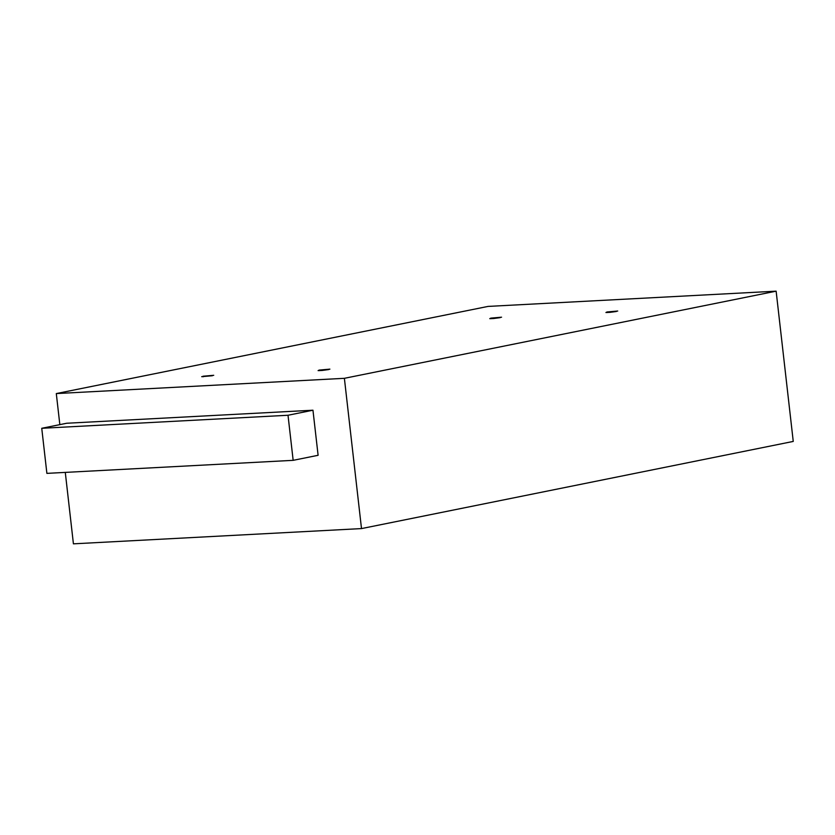 <?xml version="1.0" encoding="UTF-8"?>
<svg xmlns="http://www.w3.org/2000/svg" width="835" height="835" viewBox="0 0 835 835"><rect width="100%" height="100%" fill="white"/><g stroke="black" fill="none" stroke-linecap="round" stroke-linejoin="round"><path stroke-width="1.25" d="M490.886 318.125L490.949 318.688L490.886 318.125L489.759 318.657L493.767 318.5L500.175 317.634L490.886 318.125L501.564 317.196L490.886 318.125M607.055 311.977L607.118 312.53L607.055 311.977L605.928 312.509L609.926 312.353L616.345 311.486L607.055 311.977L617.723 311.037L607.055 311.977M203.062 376.23L203.124 376.794L203.062 376.23L213.729 375.301L203.062 376.23M212.351 375.74L201.684 376.668L212.351 375.74M319.22 370.082L319.283 370.636L319.22 370.082L318.093 370.615L322.101 370.458L328.52 369.592L319.22 370.082L329.898 369.143L319.22 370.082M344.385 378.318L361.503 528.586L73.417 543.835L65.287 472.401L73.417 543.835L361.503 528.586L344.385 378.318L776.132 291.164L488.047 306.414L56.3 393.577L344.385 378.318L56.3 393.577L59.838 424.639L56.3 393.577L488.047 306.414L776.132 291.164L793.25 441.423L776.132 291.164L344.385 378.318M312.958 410.215L66.696 423.251L312.958 410.215L318.104 455.294L312.958 410.215L288.012 415.256L312.958 410.215M793.25 441.423L361.503 528.586L793.25 441.423M328.52 369.592L329.867 369.112L328.52 369.592M318.104 455.294L293.158 460.336L288.012 415.256L41.75 428.292L66.696 423.251L41.75 428.292L46.885 473.372L293.158 460.336L318.104 455.294M293.158 460.336L288.012 415.256L41.75 428.292L46.885 473.372L293.158 460.336"/></g></svg>
